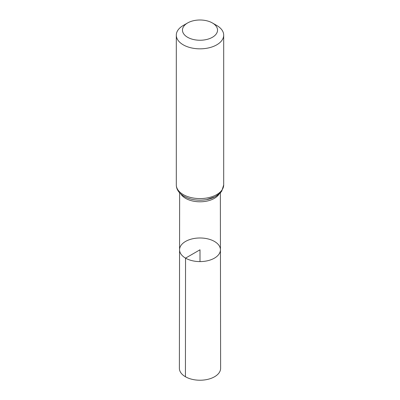 <?xml version="1.0" encoding="UTF-8"?>
<svg xmlns="http://www.w3.org/2000/svg" width="400" height="400" viewBox="0 0 400 400"><rect width="100%" height="100%" fill="white"/><g stroke="black" fill="none" stroke-linecap="round" stroke-linejoin="round"><path stroke-width="0.6" d="M185.545 258.135A20.44 11.8 180 0 1 179.56 249.78A20.44 11.8 180 0 1 200 237.985A20.44 11.8 180 0 1 220.44 249.78A20.44 11.8 180 0 1 207.83 260.69A20.44 11.8 180 0 1 185.545 258.135A20.44 11.8 180 0 1 179.56 249.78L179.385 368.315A20.615 11.9 180 0 0 185.425 376.74A20.615 11.9 180 0 0 207.895 379.32A20.615 11.9 180 0 0 220.615 368.315L220.44 249.78A20.44 11.8 180 0 1 207.83 260.69A20.44 11.8 180 0 1 185.545 258.135M187.6 37.28A17.535 10.125 180 0 1 187.6 22.965A17.535 10.125 180 0 1 212.4 22.965A17.535 10.125 180 0 1 212.4 37.285A17.535 10.125 180 0 1 187.6 37.28M212.4 22.965L216.755 25.48A23.695 13.68 180 0 1 223.695 35.155A23.695 13.68 180 0 1 209.07 47.795A23.695 13.68 180 0 1 183.245 44.83A23.695 13.68 180 0 1 176.305 35.155A23.695 13.68 180 0 1 183.245 25.48L187.6 22.965M200 261.59L200 249.79L185.545 258.135L185.425 376.74M219.105 194.095A20.355 11.75 180 0 1 185.61 198.355A20.355 11.75 180 0 1 180.895 194.095M183.245 194.58A23.695 13.68 180 0 1 176.305 184.905C176.335 189.375 178.91 193.18 184.03 196.315C190.61 199.85 198.09 200.955 206.48 199.63L215.28 196.7L220.295 192.945L221.79 191.05L223.695 184.905A23.695 13.68 180 0 1 209.07 197.545A23.695 13.68 180 0 1 183.245 194.58M221.085 191.155A22.025 12.715 180 0 1 184.425 196.465M179.64 192.875L179.56 249.78M220.36 192.875L220.44 249.78M176.305 35.155L176.305 184.905M223.695 35.155L223.695 184.905"/></g></svg>
